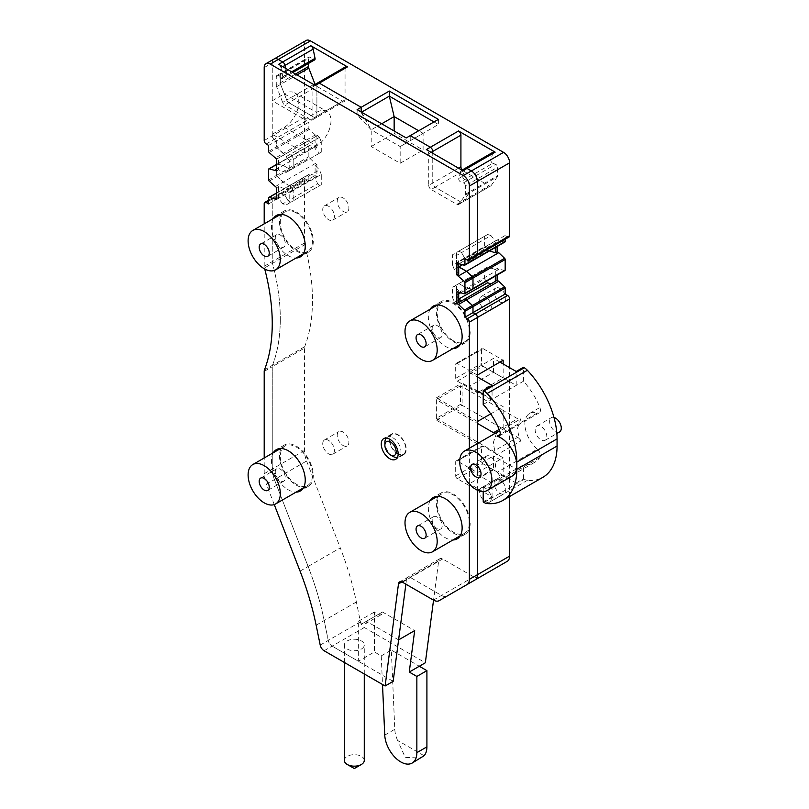 <?xml version="1.0" encoding="UTF-8"?>
<svg xmlns="http://www.w3.org/2000/svg" width="809" height="809" viewBox="0 0 809 809"><rect width="100%" height="100%" fill="white"/><g stroke="black" fill="none" stroke-linecap="round" stroke-linejoin="round"><path stroke-width="0.61" stroke-dasharray="4.04 3.03" d="M284.707 246.179A7.109 4.106 60 0 1 283.848 247.008A7.109 4.106 60 0 1 277.285 243.762A7.109 4.106 60 0 1 275.879 235.52A7.109 4.106 60 0 1 276.739 234.691A7.109 4.106 60 0 1 283.312 237.947A7.109 4.106 60 0 1 284.707 246.179M296.387 212.979A22.753 13.136 -120 0 0 285.011 211.847A22.753 13.136 -120 0 0 286.73 240.849A22.753 13.136 -120 0 0 296.387 250.143A22.753 13.136 -120 0 0 307.764 251.265A22.753 13.136 -120 0 0 312.466 241.588A22.753 13.136 -120 0 0 306.844 223.476A22.753 13.136 -120 0 0 303.466 218.966A22.753 13.136 -120 0 0 296.387 212.979M491.124 185.585L497.211 176.928L469.048 193.179L465.023 195.505L458.936 204.171L462.96 201.845A3.418 1.972 60 0 1 462.576 202.199A3.418 1.972 -120 0 0 462.96 201.845L469.048 193.179A3.418 1.972 -120 0 0 469.372 191.976A3.418 1.972 60 0 1 469.048 193.179L462.96 201.845L491.124 185.585A3.418 1.972 60 0 1 490.739 185.939A3.418 1.972 60 0 1 489.03 185.777L456.842 204.353L431.157 189.518L435.171 187.192L460.867 202.028A3.418 1.972 -120 0 0 462.576 202.199A3.418 1.972 60 0 1 460.867 202.028L435.171 187.192A3.418 1.972 60 0 1 432.764 183.016L432.764 153.285L432.764 183.016A3.418 1.972 -120 0 0 435.171 187.192L463.335 170.942A3.418 1.972 60 0 1 462.242 170.001M433.968 121.926L438.397 124.485L410.234 140.746L410.234 135.639L410.234 140.746L400.172 146.55L423.107 133.313L418.678 130.755M361.552 112.178L371.21 129.824L371.21 146.55L400.172 163.276L400.172 146.55L371.21 129.824L357.052 114.777L357.133 109.62M313.659 84.52L286.71 100.083L280.622 84.399A3.418 1.972 60 0 1 280.298 82.811A3.418 1.972 -120 0 0 280.622 84.399L286.71 100.083L282.685 102.409A3.418 1.972 -120 0 0 284.768 105.008L316.956 86.421L342.652 101.256L314.489 117.517L288.793 102.682A3.418 1.972 60 0 1 286.71 100.083A3.418 1.972 -120 0 0 288.793 102.682L314.489 117.517A3.418 1.972 -120 0 0 316.198 117.689A3.418 1.972 60 0 1 314.489 117.517L310.464 119.843A3.418 1.972 -120 0 0 312.173 120.015A3.418 1.972 -120 0 0 312.881 118.448L312.881 86.856L316.906 84.54L316.906 116.122A3.418 1.972 60 0 1 316.198 117.689A3.418 1.972 -120 0 0 316.906 116.122L316.906 84.54A3.418 1.972 60 0 1 317.613 82.973A3.418 1.972 -120 0 0 316.906 84.54L345.059 68.28A3.418 1.972 60 0 1 345.767 66.712M313.204 59.593L281.026 78.17L278.165 75.935A2.275 1.315 -120 0 0 276.739 75.631A2.275 1.315 -120 0 0 276.273 76.673L280.298 74.357L280.298 82.811L280.298 74.357A2.275 1.315 60 0 1 280.763 73.316A2.275 1.315 60 0 1 282.179 73.609L285.051 75.854A2.275 1.315 -120 0 0 286.467 76.147A2.275 1.315 60 0 1 285.051 75.854L282.179 73.609A2.275 1.315 -120 0 0 280.763 73.316A2.275 1.315 -120 0 0 280.298 74.357L308.451 58.096A2.275 1.315 60 0 1 308.927 57.055A2.275 1.315 60 0 1 310.343 57.358L313.204 59.593A2.275 1.315 60 0 0 314.62 59.896M281.026 78.17A2.275 1.315 -120 0 0 282.442 78.473A2.275 1.315 -120 0 0 282.857 76.916L286.882 74.6A2.275 1.315 60 0 1 286.467 76.147A2.275 1.315 -120 0 0 286.882 74.6L285.597 68.32L286.882 74.6L291.675 71.829M264.199 67.582L272.249 62.94L272.249 135.872A2.842 1.638 -120 0 0 274.261 139.35L276.678 140.746L274.261 139.35A2.842 1.638 60 0 1 272.249 135.872L272.249 134.243L304.437 152.82L304.437 119.378L272.249 100.791L272.249 62.94A8.535 4.925 60 0 1 274.018 59.027A8.535 4.925 -120 0 0 272.249 62.94L304.437 44.353A8.535 4.925 60 0 1 306.196 40.45M309.412 157.907A1.143 0.657 60 0 1 308.856 156.703L276.678 175.28A1.143 0.657 -120 0 0 277.234 176.483L309.412 157.907L315.298 163.509L283.11 182.086L277.234 176.483A1.143 0.657 60 0 1 276.678 175.28L276.678 164.743A1.143 0.657 60 0 1 277.234 164.176L283.11 165.37L290.755 169.779L286.133 172.448L278.488 169.89L278.488 158.048L284.717 154.448L283.11 153.518L315.298 134.941L316.906 135.872L284.717 154.448L277.234 147.916A1.143 0.657 60 0 1 276.678 146.712L276.678 140.746L308.856 122.169L306.439 120.774A2.842 1.638 60 0 1 304.437 117.285L304.437 44.353M284.717 154.448L288.135 152.476L290.755 153.983L293.171 158.17L293.171 168.383L293.171 158.17L321.274 141.939L321.274 152.153L289.197 170.679L289.197 160.455L293.171 158.17L290.755 153.983L288.135 152.476L317.593 135.467L319.515 137.378L286.133 156.653L282.816 155.54L288.135 152.476L284.717 154.448M269.185 181.135L277.234 176.483L283.11 182.086L290.755 186.505L293.171 190.681L293.171 200.905L293.171 190.681L321.274 174.451L321.274 184.674L290.755 202.29L288.135 200.784L284.717 194.858L277.234 192.744L283.11 193.938L315.298 175.351L316.906 176.281L315.095 177.323L317.593 183.774L288.135 200.784L284.717 194.858L283.11 193.938L276.678 197.649M304.437 243.044L264.199 266.272A5.693 3.287 -120 0 0 264.452 268.001L304.68 244.773A5.693 3.287 60 0 1 304.437 243.044L304.437 180.458A2.842 1.638 60 0 1 305.023 179.163A2.842 1.638 60 0 1 306.439 179.305L308.856 180.69L276.678 199.277L274.261 197.881A2.842 1.638 -120 0 0 272.835 197.74A2.842 1.638 -120 0 0 272.249 199.044L272.249 261.62A5.693 3.287 -120 0 0 272.491 263.36A182.055 105.109 60 0 1 280.298 318.827A182.055 105.109 -120 0 0 272.491 263.36A5.693 3.287 60 0 1 272.249 261.62L272.249 199.044A2.842 1.638 60 0 1 272.835 197.74A2.842 1.638 60 0 1 274.261 197.881L276.678 199.277L276.678 193.311A1.143 0.657 60 0 1 277.234 192.744A1.143 0.657 -120 0 0 276.678 193.311L308.856 174.724A1.143 0.657 60 0 1 309.412 174.168L315.298 175.351M280.298 318.827A182.055 105.109 60 0 1 272.491 365.284A5.693 3.287 -120 0 0 272.249 366.73A5.693 3.287 60 0 1 272.491 365.284A182.055 105.109 -120 0 0 280.298 318.827M264.199 371.382L272.249 366.73L272.249 469.058A22.753 13.136 -120 0 0 274.403 479.595L308.108 566.462L274.403 479.595A22.753 13.136 60 0 1 272.249 469.058L272.249 366.73L304.437 348.153A5.693 3.287 60 0 1 304.68 346.697A182.055 105.109 60 0 0 312.476 300.24A182.055 105.109 60 0 0 304.68 244.773M300.058 571.114L308.108 566.462A227.572 131.392 60 0 1 324.187 620.564L328.252 640.435A5.693 3.287 -120 0 0 332.135 646.118A5.693 3.287 60 0 1 328.252 640.435L324.187 620.564A227.572 131.392 -120 0 0 308.108 566.462L340.296 547.885A227.572 131.392 60 0 1 356.364 601.977L360.43 621.848A5.693 3.287 60 0 0 364.323 627.531L425.342 662.773M393.164 681.35L332.135 646.118L358.336 661.246L374.425 651.953L381.241 655.887L382.505 684.485M398.594 639.889L366.386 621.292A5.693 3.287 60 0 1 365.203 623.901A5.693 3.287 60 0 1 362.361 623.618L358.336 621.292L358.336 661.246M401.901 581.924L406.522 579.254L405.885 584.179L406.522 579.254A5.693 3.287 60 0 1 407.665 577.272A5.693 3.287 60 0 1 410.507 577.555L441.502 595.444A11.377 6.573 -120 0 0 447.165 596.031A11.377 6.573 60 0 1 441.502 595.444L410.507 577.555A5.693 3.287 -120 0 0 407.665 577.272A5.693 3.287 -120 0 0 406.522 579.254L438.711 560.677L433.543 600.147M474.984 579.962L447.185 596.011M477.411 421.55L436.385 397.856L436.385 420.154L477.411 443.848L477.411 472.648L457.297 461.029A2.275 1.315 60 0 0 456.165 460.918A2.275 1.315 60 0 0 455.689 461.959L455.689 475.894A2.275 1.315 60 0 0 457.297 478.685L477.411 490.294M477.411 375.093L457.297 363.484A2.275 1.315 60 0 0 456.165 363.372A2.275 1.315 60 0 0 455.689 364.414L455.689 378.349A2.275 1.315 60 0 0 457.297 381.14L477.411 392.749M458.713 302.515L495.32 281.38M458.713 299.492L454.294 302.05L452.524 297.49L456.498 295.194L458.713 299.027L456.498 295.194L456.498 284.98L456.498 295.194L458.713 293.92M472.749 289.147A1.143 0.657 60 0 1 472.436 289.187L466.55 287.994L458.915 283.585L456.498 284.98L484.611 268.75L484.611 278.974L460.301 293M458.713 273.948L454.294 269.528L452.524 264.978L456.498 262.682L458.713 266.515L456.498 262.682L456.498 252.459L456.498 262.682L484.611 246.452L484.611 236.238L456.498 252.459L458.915 251.073L461.524 252.58L464.942 258.496L472.436 260.619L466.55 259.426L498.738 240.849L497.131 239.919L495.32 240.961L490.982 235.571L461.524 252.58L464.942 258.496L466.55 259.426L458.511 264.078M472.749 260.579A1.143 0.657 60 0 1 472.436 260.619L464.386 265.261M505.17 235.51L472.992 254.087L472.992 257.838L472.992 254.087L475.409 255.482A2.842 1.638 -120 0 0 476.825 255.624A2.842 1.638 60 0 1 475.409 255.482L507.587 236.895L505.17 235.51L505.17 239.252M462.981 170.729A3.418 1.972 -120 0 0 461.272 170.557A3.418 1.972 -120 0 0 460.645 171.447L464.669 169.132A3.418 1.972 60 0 1 465.296 168.242A3.418 1.972 -120 0 0 464.669 169.132L462.788 176.15L464.669 169.132L492.833 152.871A3.418 1.972 60 0 1 493.45 151.981M460.645 171.447L458.764 178.476A2.275 1.315 -120 0 0 460.594 181.843L464.619 179.527A2.275 1.315 60 0 1 462.788 176.16A2.275 1.315 -120 0 0 464.619 179.527L467.481 180.599A2.275 1.315 60 0 1 469.372 183.512A2.275 1.315 -120 0 0 467.481 180.599L464.619 179.527L492.782 163.266L495.644 164.338A2.275 1.315 60 0 1 497.535 167.261L497.535 175.715A3.418 1.972 60 0 1 497.211 176.928M465.023 195.505A3.418 1.972 -120 0 0 465.347 194.302L465.347 185.837L469.372 183.512L469.372 191.976L469.372 183.512L497.535 167.261M462.93 504.229A22.753 13.136 60 0 1 464.659 533.232A22.753 13.136 60 0 1 453.283 532.11A22.753 13.136 60 0 1 438.488 512.309A22.753 13.136 60 0 1 441.896 493.814A22.753 13.136 60 0 1 453.283 494.946A22.753 13.136 60 0 1 462.93 504.229M390.707 444.687A11.377 6.573 60 0 1 392.072 434.453A11.377 6.573 60 0 1 404.824 443.929A11.377 6.573 60 0 1 403.448 454.162A11.377 6.573 60 0 1 390.707 444.687M453.283 340.72A22.753 13.136 60 0 1 437.204 313.599A22.753 13.136 60 0 1 441.896 302.435A22.753 13.136 60 0 1 453.283 303.557A22.753 13.136 60 0 1 468.148 323.61A22.753 13.136 60 0 1 464.659 341.853A22.753 13.136 60 0 1 462.93 342.581A22.753 13.136 60 0 1 453.283 340.72M296.387 484.257A22.753 13.136 60 0 1 281.522 464.204A22.753 13.136 60 0 1 285.011 445.971A22.753 13.136 60 0 1 296.387 447.104A22.753 13.136 60 0 1 311.253 467.157A22.753 13.136 60 0 1 307.764 485.39A22.753 13.136 60 0 1 296.387 484.257M492.782 163.266A2.275 1.315 60 0 1 490.942 159.899L492.833 152.871M463.335 170.942L489.03 185.777M424.088 755.727L397.603 740.437L405.258 757.406L420.902 758.013M397.603 740.437A22.713 13.116 60 0 1 394.802 729.293L391.303 650.082L419.315 666.252M438.397 119.378L438.397 124.485L423.107 133.313L423.107 150.039L394.145 133.313L394.145 130.987M433.978 516.496A7.109 4.106 60 0 1 440.905 521.057A7.109 4.106 60 0 1 440.743 528.975A7.109 4.106 60 0 1 440.389 529.137A7.109 4.106 60 0 1 433.472 524.576A7.109 4.106 60 0 1 433.634 516.658A7.109 4.106 60 0 1 433.978 516.496M441.603 336.766A7.109 4.106 60 0 1 440.743 337.586A7.109 4.106 60 0 1 434.17 334.339A7.109 4.106 60 0 1 432.775 326.098A7.109 4.106 60 0 1 433.634 325.269A7.109 4.106 60 0 1 440.197 328.525A7.109 4.106 60 0 1 441.603 336.766M275.879 469.635A7.109 4.106 -120 0 0 277.285 477.876A7.109 4.106 -120 0 0 283.848 481.133A7.109 4.106 -120 0 0 284.707 480.303A7.109 4.106 -120 0 0 283.312 472.062A7.109 4.106 -120 0 0 276.739 468.816A7.109 4.106 -120 0 0 275.879 469.635M490.982 235.571L487.665 234.468L458.915 251.073L461.524 252.58L456.205 255.644L454.294 253.733L452.524 254.754L452.524 264.978M487.665 234.468L484.611 236.238M486.431 281.249L484.611 278.974M457.297 381.14L483.044 366.275A2.275 1.315 60 0 1 481.436 363.484L481.436 349.549A2.275 1.315 60 0 1 481.911 348.507A2.275 1.315 60 0 1 483.044 348.618L503.158 360.227M436.385 420.154L462.131 405.289L503.158 428.982L503.158 406.684L462.131 382.991L462.131 405.289M436.385 397.856L462.131 382.991M481.436 447.094A2.275 1.315 60 0 1 481.911 446.052A2.275 1.315 60 0 1 483.044 446.174L503.158 457.783L503.158 475.429L483.044 463.82A2.275 1.315 60 0 1 481.436 461.029L481.436 447.094L455.689 461.959M366.386 621.292L382.475 612.009A5.693 3.287 60 0 1 381.302 614.607A5.693 3.287 60 0 1 378.45 614.324L374.425 612.009L374.425 651.953M317.593 183.774L319.515 185.696L290.755 202.29L288.135 200.784L282.816 203.858L286.133 204.96L289.197 203.19L289.197 192.977L293.171 190.681L290.755 186.505L319.515 169.9L321.274 174.451M319.515 185.696L321.274 184.674M319.515 137.378L321.274 141.939M304.437 119.378L316.501 112.411A20.478 11.822 -60 0 1 326.745 111.399A20.478 11.822 -60 0 1 330.982 120.774A20.478 11.822 -60 0 1 316.501 145.853L304.437 152.82M308.451 63.456L308.451 58.096M316.956 86.421A3.418 1.972 60 0 1 315.126 84.409M312.881 118.448L345.059 99.871A3.418 1.972 60 0 1 344.361 101.428A3.418 1.972 60 0 1 342.652 101.256M345.059 99.871L345.059 68.28M381.676 123.787L371.21 129.824L361.158 112.411L357.133 114.726L406.209 143.072L406.209 137.955M371.21 146.55L394.145 133.313M400.172 163.276L423.107 150.039M392.931 456.387A11.377 6.573 -120 0 1 385.873 447.478A11.377 6.573 60 0 1 384.892 442.452M386.257 438.063A11.377 6.573 60 0 1 387.248 437.244A11.377 6.573 60 0 1 400 446.72A11.377 6.573 -120 0 1 398.625 456.954A11.377 6.573 -120 0 1 397.421 457.398M358.336 621.292L374.425 612.009M381.241 655.887L391.303 650.082M382.475 612.009L414.683 630.595M477.502 490.244L503.158 475.429M477.411 443.848L503.158 428.982M477.411 472.648L503.158 457.783M483.044 366.275L503.158 377.884L503.158 363.949M479.029 391.819L503.158 377.884M490.679 413.895L503.158 406.684M495.32 276.122L495.32 269.528L487.665 266.98L484.611 268.75M487.665 266.98L452.524 287.276L452.524 297.49M489.546 250.881L487.665 250.264L462.384 264.856M487.665 250.264L484.611 246.452M495.32 247.554L495.32 240.961L458.713 262.096L458.713 264.118M272.249 100.791L284.313 93.824L316.501 112.411M272.249 134.243L284.313 127.276A20.478 11.822 120 0 0 298.804 102.187A20.478 11.822 120 0 0 294.557 92.813A20.478 11.822 120 0 0 284.313 93.824M321.274 152.153L319.515 153.174L315.095 148.755L315.095 136.913L317.593 135.467M319.515 153.174L290.755 169.779L283.11 165.37L277.234 164.176A1.143 0.657 -120 0 0 276.678 164.743L308.856 146.156A1.143 0.657 60 0 1 309.412 145.6L315.298 146.783L316.906 147.713L315.095 148.755M276.678 199.51L315.095 177.323L315.095 165.481L319.515 169.9M497.151 299.492A8.252 4.763 60 0 1 495.816 288.055A8.252 4.763 60 0 1 502.743 290.906A8.252 4.763 60 0 1 504.068 302.344A8.252 4.763 60 0 1 497.151 299.492M340.255 443.039A8.252 4.763 60 0 1 338.931 431.591A8.252 4.763 60 0 1 345.847 434.443A8.252 4.763 60 0 1 347.172 445.88A8.252 4.763 60 0 1 340.255 443.039M502.743 482.285A8.252 4.763 60 0 1 504.068 493.723A8.252 4.763 60 0 1 497.151 490.881A8.252 4.763 60 0 1 495.816 479.434A8.252 4.763 60 0 1 502.743 482.285M479.322 577.454A11.377 6.573 60 0 1 473.68 576.868L442.695 558.979A5.693 3.287 -120 0 0 439.853 558.695A5.693 3.287 -120 0 0 438.711 560.677M479.373 577.434L507.243 561.335M509.599 496.524L509.599 367.66M495.32 269.528L497.131 268.487L497.131 275.07M504.937 270.56A1.143 0.657 60 0 1 504.614 270.611L497.131 268.487M498.738 269.417L466.55 287.994L472.436 289.187L504.614 270.611M497.131 246.502L497.131 239.919M504.937 241.992A1.143 0.657 60 0 1 504.614 242.043L498.738 240.849M509.013 237.037A2.842 1.638 60 0 1 507.587 236.895M315.298 134.941L309.412 129.339A1.143 0.657 60 0 1 308.856 128.135L308.856 122.169M316.906 135.872L316.906 147.713M315.298 146.783L276.678 169.081M308.856 156.703L308.856 146.156M315.298 163.509L316.906 164.439L316.906 176.281M315.095 165.481L316.906 164.439M308.856 180.69L308.856 174.724M304.437 450.482L264.199 473.71A22.753 13.136 -120 0 0 266.363 484.247L306.591 461.019A22.753 13.136 60 0 1 304.437 450.482L304.437 348.153M306.591 461.019L340.296 547.885M482.67 307.855A8.252 4.763 60 0 1 481.335 296.418A8.252 4.763 60 0 1 488.262 299.259A8.252 4.763 60 0 1 489.587 310.707A8.252 4.763 60 0 1 482.67 307.855M331.366 442.806A8.252 4.763 60 0 1 332.691 454.243A8.252 4.763 60 0 1 325.774 451.392A8.252 4.763 60 0 1 324.449 439.954A8.252 4.763 60 0 1 331.366 442.806M482.67 499.244A8.252 4.763 60 0 1 481.335 487.797A8.252 4.763 60 0 1 488.262 490.648A8.252 4.763 60 0 1 489.587 502.086A8.252 4.763 60 0 1 482.67 499.244M325.774 217.277A8.252 4.763 60 0 1 324.449 205.83A8.252 4.763 60 0 1 331.366 208.682A8.252 4.763 60 0 1 332.691 220.119A8.252 4.763 60 0 1 325.774 217.277M345.847 200.319A8.252 4.763 60 0 1 347.172 211.766A8.252 4.763 60 0 1 340.255 208.914A8.252 4.763 60 0 1 338.931 197.477A8.252 4.763 60 0 1 345.847 200.319M458.511 168.151L428.74 185.342L428.74 153.75A3.418 1.972 -120 0 0 426.323 149.574M465.347 185.837A2.275 1.315 -120 0 0 463.456 182.915L460.594 181.843M456.842 204.353A3.418 1.972 -120 0 0 458.551 204.525A3.418 1.972 -120 0 0 458.936 204.171M428.74 185.342A3.418 1.972 -120 0 0 431.157 189.518M406.128 143.112L400.172 146.55L406.128 143.112L357.052 114.777M264.199 266.272L264.199 223.86M264.715 269.003A182.055 105.109 -120 0 0 264.452 268.001M264.199 473.71L264.199 457.985M274.251 504.573L266.363 484.247M469.372 484.106L469.372 448.226M430.216 500.569A23.896 13.793 -120 0 0 445.233 537.682A23.896 13.793 -120 0 0 452.969 539.977M430.216 309.18A23.896 13.793 -120 0 0 445.233 346.292A23.896 13.793 -120 0 0 452.969 348.598M273.321 452.716A23.896 13.793 -120 0 0 288.338 489.839A23.896 13.793 -120 0 0 296.074 492.135M273.321 218.602A23.896 13.793 -120 0 0 288.338 255.715A23.896 13.793 -120 0 0 296.074 258.02M464.942 258.728L472.992 254.087L475.409 255.482L467.359 260.124M454.294 253.733L452.524 254.754M458.511 292.646L466.55 287.994L458.915 283.585L452.524 287.276M477.411 490.203L477.411 443.585M268.628 203.919L276.678 199.277L276.678 193.311L268.628 197.952M286.133 204.96L289.197 203.19M275.06 186.737L283.11 182.086L290.755 186.505L286.133 189.164L289.197 192.977M268.628 179.932L276.678 175.28L276.678 164.743L268.628 169.384M308.856 128.135L276.678 146.712A1.143 0.657 -120 0 0 277.234 147.916L283.11 153.518L275.06 158.17M268.628 151.354L276.678 146.712L276.678 140.746L268.628 145.387M453.283 341.651A23.896 13.793 -120 0 0 465.226 342.834A23.896 13.793 -120 0 0 468.886 323.691A23.896 13.793 -120 0 0 453.283 302.627A23.896 13.793 -120 0 0 441.33 301.444A23.896 13.793 -120 0 0 437.669 320.597A23.896 13.793 -120 0 0 453.283 341.651M296.387 485.188A23.896 13.793 -120 0 0 308.33 486.371A23.896 13.793 -120 0 0 312.001 467.228A23.896 13.793 -120 0 0 296.387 446.174A23.896 13.793 -120 0 0 284.434 444.99A23.896 13.793 -120 0 0 280.774 464.133A23.896 13.793 -120 0 0 296.387 485.188M453.283 533.03A23.896 13.793 -120 0 0 465.226 534.223A23.896 13.793 -120 0 0 468.886 515.07A23.896 13.793 -120 0 0 453.283 494.016A23.896 13.793 -120 0 0 441.33 492.833A23.896 13.793 -120 0 0 437.669 511.976A23.896 13.793 -120 0 0 453.283 533.03M397.765 454.061A11.943 6.897 -120 0 0 403.742 454.658A11.943 6.897 -120 0 0 405.572 445.081A11.943 6.897 -120 0 0 397.765 434.554A11.943 6.897 -120 0 0 391.789 433.968A11.943 6.897 -120 0 0 389.958 443.534A11.943 6.897 -120 0 0 397.765 454.061M296.387 251.073A23.896 13.793 -120 0 0 308.33 252.256A23.896 13.793 -120 0 0 312.001 233.103A23.896 13.793 -120 0 0 296.387 212.049A23.896 13.793 -120 0 0 284.434 210.866A23.896 13.793 -120 0 0 280.774 230.009A23.896 13.793 -120 0 0 296.387 251.073M286.133 156.653L289.197 160.455M286.133 172.448L289.197 170.679M276.678 159.09L282.816 155.54M278.488 169.89L276.678 170.942M282.816 203.858L278.488 198.458L278.488 186.616L286.133 189.164M278.488 186.616L276.678 187.658M454.294 302.05L456.205 303.962M458.713 292.686L458.713 290.674L454.294 286.255M458.713 290.674L456.903 291.715M454.294 269.528L458.713 266.98M456.903 263.147L458.713 262.096L456.205 255.644M282.857 76.916L280.976 67.713A3.418 1.972 -120 0 0 278.65 64.316M295.497 74.034L276.273 85.137L276.273 76.673M276.273 85.137A3.418 1.972 -120 0 0 276.597 86.715L282.685 102.409M310.464 119.843L284.768 105.008M315.288 85.461A3.418 1.972 -120 0 0 313.589 85.299A3.418 1.972 -120 0 0 312.881 86.856M363.868 646.603A9.961 5.744 180 0 1 352.896 650.679A9.961 5.744 180 0 1 344.361 644.985A9.961 5.744 180 0 1 344.765 643.367A9.961 5.744 180 0 1 355.727 639.292A9.961 5.744 180 0 1 364.272 644.985A9.961 5.744 180 0 1 363.868 646.603M364.272 760.42A9.961 5.744 0 0 0 355.727 754.726A9.961 5.744 0 0 0 344.765 758.802A9.961 5.744 0 0 0 344.361 760.42M485.703 456.883A7.392 4.267 60 0 1 486.593 456.023A7.392 4.267 60 0 1 493.419 459.401A7.392 4.267 60 0 1 494.875 467.976A7.392 4.267 60 0 1 493.986 468.836A7.392 4.267 60 0 1 487.16 465.448A7.392 4.267 60 0 1 485.703 456.883M469.372 469.857L493.51 455.922L493.51 469.857L469.372 483.792L469.372 469.857L492.064 482.963L516.203 469.028L493.51 455.922M512.127 476.096A22.753 13.136 60 0 1 497.11 472.385L537.338 449.157A5.693 3.287 60 0 1 539.886 457.53A51.2 29.559 60 0 1 534.395 462.495A51.2 29.559 60 0 1 523.443 464.841L516.203 469.028L516.203 482.963L493.51 469.857M516.203 482.963L523.443 478.776L524.272 479.262A11.377 6.573 60 0 0 527.367 480.334A68.269 39.419 60 0 0 542.93 477.28M483.216 502.005L492.064 496.898L483.216 491.791M482.821 491.559L469.372 483.792M492.064 496.898L492.064 482.963L483.216 488.07A51.2 29.559 60 0 0 494.168 485.724L534.395 462.495M497.11 472.385A5.693 3.287 60 0 1 499.649 480.758A51.2 29.559 60 0 1 494.168 485.724M523.443 478.776L523.443 464.841M483.216 491.559L483.216 488.07M537.338 449.157A22.753 13.136 60 0 1 524.889 423.876A22.753 13.136 60 0 1 528.105 414.582A22.753 13.136 60 0 1 529.602 413.45A22.753 13.136 60 0 1 537.338 412.964L500.114 434.453M483.216 404.46L523.443 381.231A51.2 29.559 60 0 1 539.886 407.524A5.693 3.287 60 0 1 539.269 412.833A5.693 3.287 60 0 1 537.338 412.964M523.443 381.231L523.443 367.296M535.861 426.98A8.252 4.763 60 0 1 536.852 426.019A8.252 4.763 60 0 1 544.477 429.791A8.252 4.763 60 0 1 546.095 439.348A8.252 4.763 60 0 1 545.104 440.308A8.252 4.763 60 0 1 537.479 436.536A8.252 4.763 60 0 1 535.861 426.98M496.696 432.724L493.51 441.987A22.753 13.136 -120 0 0 496.696 454.921L520.834 440.986A22.753 13.136 -120 0 1 517.649 428.052L520.834 418.789L496.696 432.724A5.693 3.287 60 0 1 496.352 432.977A5.693 3.287 60 0 1 495.32 433.25M477.411 390.889L469.372 386.247L493.51 372.312L516.203 385.408L516.203 371.473M499.942 362.088L493.51 358.377L469.372 372.312L477.411 376.954M559.585 431.945A8.252 4.763 60 0 1 551.96 428.173A8.252 4.763 60 0 1 550.342 418.617A8.252 4.763 60 0 1 551.334 417.656A8.252 4.763 60 0 1 553.963 417.424M478.797 442.786L493.51 451.28L517.649 437.345L460.523 404.358L460.523 385.782L517.649 418.759A5.693 3.287 60 0 0 520.49 419.042A5.693 3.287 60 0 0 520.834 418.789M517.649 437.345A5.693 3.287 60 0 1 520.834 440.986M493.51 451.28A5.693 3.287 60 0 1 496.696 454.921M460.523 404.358L436.385 418.293L436.385 399.717L477.411 423.41M436.385 418.293L477.411 441.987M483.216 394.236L492.064 399.343L492.064 385.408M493.51 372.312L493.51 358.377M469.372 386.247L469.372 372.312M460.523 385.782L436.385 399.717M465.347 194.302L497.535 175.715M463.456 182.915L495.644 164.338M458.764 178.476L490.942 159.899M384.75 735.098L394.802 729.293M455.689 364.414L481.436 349.549M457.297 363.484L483.044 348.618M455.689 378.349L481.436 363.484M457.297 461.029L483.044 446.174M455.689 475.894L481.436 461.029M457.297 478.685L483.044 463.82M362.361 623.618L378.45 614.324M278.165 75.935L310.343 57.358M276.597 86.715L297.024 74.924M284.313 127.276L316.501 145.853M442.695 558.979L402.467 582.207M433.452 600.096L473.68 576.868M504.614 242.043L472.436 260.619M264.199 140.513L304.437 117.285M266.212 143.992L306.439 120.774M269.185 152.567L309.412 129.339M309.412 145.6L276.678 164.5M309.412 174.168L276.678 193.068M268.628 201.138L306.439 179.305M264.199 203.686L304.437 180.458M264.452 369.925L304.68 346.697M316.137 625.205L356.364 601.977M320.202 645.076L360.43 621.848M324.096 650.76L364.323 627.531M431.157 152.355L428.74 153.75M464.386 293.829L472.436 289.187M282.766 66.682L280.976 67.713M484.035 502.48L524.272 479.262M499.649 480.758L539.886 457.53M487.129 503.552L527.367 480.334M529.602 413.45L539.886 407.524M499.123 429.458L517.649 418.759M283.848 247.008L267.759 256.301M276.739 234.691L260.65 243.984M285.011 211.847L280.602 214.395M307.764 251.265L303.365 253.814M458.551 204.525L490.739 185.939M433.634 516.658L417.535 525.951M433.634 325.269L417.535 334.562M440.743 337.586L424.654 346.879M283.848 481.133L267.759 490.416M276.739 468.816L260.65 478.099M456.165 363.372L481.911 348.507M456.165 460.918L481.911 446.052M365.203 623.901L381.302 614.607M282.442 78.473L292.807 72.486M276.739 75.631L308.927 57.055M312.173 120.015L344.361 101.428M441.896 493.814L437.497 496.362M464.659 533.232L460.25 535.77M403.448 454.162L398.625 456.954M392.072 434.453L387.248 437.244M464.659 341.853L460.25 344.391M441.896 302.435L437.497 304.973M307.764 485.39L303.365 487.928M285.011 445.971L280.602 448.51M294.557 92.813L326.745 111.399M440.743 528.975L424.654 538.268M439.853 558.695L399.616 581.924M276.678 164.358L309.089 145.64M276.678 192.926L309.089 174.208M268.628 200.167L305.023 179.163M481.335 296.418L495.816 288.055M489.587 310.707L504.068 302.344M332.691 454.243L347.172 445.88M324.449 439.954L338.931 431.591M481.335 487.797L495.816 479.434M489.587 502.086L504.068 493.723M332.691 220.119L347.172 211.766M324.449 205.83L338.931 197.477M461.979 170.153L461.272 170.557M284.434 210.866L276.395 215.507M441.33 492.833L433.29 497.474M465.226 534.223L457.176 538.865M284.434 444.99L276.395 449.632M308.33 486.371L300.291 491.023M391.789 433.968L383.739 438.609M403.742 454.658L395.692 459.3M441.33 301.444L433.29 306.095M308.33 252.256L300.291 256.898M465.226 342.834L457.176 347.476M314.296 84.884L313.589 85.299M344.361 662.46L344.361 644.985M364.272 673.958L364.272 644.985M499.042 436.061L539.269 412.833M536.852 426.019L551.334 417.656M545.104 440.308L556.855 433.523M496.352 432.977L520.49 419.042M493.986 468.836L479.504 477.189M486.593 456.023L472.112 464.386"/><path stroke-width="1.21" d="M259.79 244.814A7.109 4.106 -120 0 0 261.186 253.045A7.109 4.106 -120 0 0 267.759 256.301A7.109 4.106 -120 0 0 268.618 255.472A7.109 4.106 -120 0 0 267.213 247.23A7.109 4.106 -120 0 0 260.65 243.984A7.109 4.106 -120 0 0 259.79 244.814M264.199 231.556A22.753 13.136 60 0 1 279.075 251.609A22.753 13.136 60 0 1 275.586 269.852A22.753 13.136 60 0 1 264.199 268.719A22.753 13.136 60 0 1 249.334 248.666A22.753 13.136 60 0 1 252.823 230.434A22.753 13.136 60 0 1 264.199 231.556M431.157 152.355L432.764 151.425L432.764 153.285L432.764 151.425A3.418 1.972 -120 0 0 430.348 147.248A3.418 1.972 60 0 1 432.764 151.425L460.918 135.174A3.418 1.972 60 0 0 458.511 130.987L495.159 152.153A3.418 1.972 60 0 0 493.45 151.981L465.296 168.232A3.418 1.972 60 0 1 466.995 168.403L471.384 170.942A8.535 4.925 60 0 1 477.411 181.388A8.535 4.925 -120 0 0 471.384 170.942L466.995 168.403A3.418 1.972 -120 0 0 465.296 168.242L461.979 170.153M389.311 91.043L361.158 107.304L361.158 111.945L361.158 107.304L319.312 83.145A3.418 1.972 -120 0 0 317.613 82.973A3.418 1.972 60 0 1 319.312 83.145L361.158 107.304L357.133 109.62L406.209 137.955L410.234 135.639L430.348 147.248L410.234 135.639L438.397 119.378L389.311 91.043L389.311 96.15L394.145 116.587L418.678 130.755M282.766 66.682L285.001 65.398L285.597 68.32L285.001 65.398A3.418 1.972 -120 0 0 282.675 61.99L282.665 61.98A3.418 1.972 60 0 1 285.001 65.398L313.154 49.137L315.045 58.339A2.275 1.315 60 0 1 314.62 59.896L292.807 72.486M270.236 64.103L278.286 59.451L282.665 61.98L278.286 59.451A8.535 4.925 -120 0 0 274.018 59.027A8.535 4.925 60 0 1 278.286 59.451L310.464 40.875L503.562 152.355A8.535 4.925 60 0 1 509.599 162.811L509.599 235.743A2.842 1.638 60 0 1 509.013 237.037L476.825 255.624A2.842 1.638 -120 0 0 477.411 254.319A2.842 1.638 60 0 1 476.825 255.624L468.785 260.265A2.842 1.638 -120 0 0 469.372 258.961L469.372 186.04A8.535 4.925 -120 0 0 463.335 175.583L270.236 64.103A8.535 4.925 -120 0 0 265.969 63.678A8.535 4.925 -120 0 0 264.199 67.582L264.199 140.513A2.842 1.638 -120 0 0 266.212 143.992L268.628 145.387L268.628 151.354A1.143 0.657 -120 0 0 269.185 152.567L276.678 159.09L276.678 170.942L269.185 168.818A1.143 0.657 -120 0 0 268.628 169.384L268.628 179.932A1.143 0.657 -120 0 0 269.185 181.135L276.678 187.658L276.678 199.51L269.185 197.386A1.143 0.657 -120 0 0 268.628 197.952L268.628 203.919L266.212 202.523A2.842 1.638 -120 0 0 264.796 202.381A2.842 1.638 -120 0 0 264.199 203.686L264.199 223.86M477.502 490.244L477.411 574.714L509.599 556.127A11.377 6.573 60 0 1 507.243 561.335L475.055 579.922A11.377 6.573 -120 0 0 477.411 574.714A11.377 6.573 60 0 1 475.055 579.922L439.145 600.652A11.377 6.573 -120 0 1 433.452 600.096L402.467 582.207A5.693 3.287 -120 0 0 399.616 581.924A5.693 3.287 -120 0 0 398.483 583.906L385.114 685.992L393.164 681.35L405.885 584.179L398.594 639.889L414.683 630.595L409.253 672.057L416.857 676.445L426.909 670.641L426.909 746.859A22.713 13.116 60 0 1 424.088 755.727L412.145 763.059A22.713 13.116 60 0 1 395.035 757.376A22.713 13.116 60 0 1 384.75 735.098L382.505 684.485M479.322 577.454A11.377 6.573 60 0 0 479.373 577.434L447.185 596.011A11.377 6.573 -120 0 0 447.185 596.011A11.377 6.573 60 0 1 447.165 596.031L474.984 579.962M490.679 413.895L477.411 421.55L477.411 392.749L479.029 391.819M503.158 363.949L503.158 360.227L477.411 375.093L477.411 317.492A2.842 1.638 -120 0 0 475.409 314.013A2.842 1.638 60 0 1 477.411 317.492L509.599 298.915L509.599 367.66M472.436 289.187A1.143 0.657 -120 0 0 472.759 289.147A1.143 0.657 60 0 1 472.749 289.147A1.143 0.657 -120 0 0 472.992 288.621A1.143 0.657 60 0 1 472.759 289.147L464.71 293.788A1.143 0.657 -120 0 1 464.386 293.829L456.903 291.715L456.903 303.557L464.942 298.915L466.55 299.846L498.738 281.259L497.131 280.329L464.942 298.915L472.436 305.448A1.143 0.657 60 0 1 472.992 306.651L472.992 312.618L475.409 314.013L507.587 295.427A2.842 1.638 60 0 1 509.599 298.915M458.713 299.492L461.524 300.887L458.713 299.027L487.665 282.776L486.431 281.249M464.71 293.788A1.143 0.657 -120 0 0 464.942 293.273L472.992 288.621L472.992 278.084A1.143 0.657 -120 0 0 472.436 276.88A1.143 0.657 60 0 1 472.992 278.084L472.992 288.621L505.17 270.044A1.143 0.657 60 0 1 504.937 270.56L472.759 289.147M464.942 293.273L464.942 282.725A1.143 0.657 -120 0 0 464.386 281.522L504.614 258.293L498.738 252.691L466.55 271.278L472.436 276.88L466.55 271.278L458.915 266.859L462.384 264.856M464.942 264.705L472.992 260.053A1.143 0.657 60 0 1 472.749 260.579A1.143 0.657 -120 0 0 472.992 260.053L472.992 257.838L472.992 260.053L505.17 241.476A1.143 0.657 60 0 1 504.937 241.992L464.71 265.221A1.143 0.657 -120 0 0 464.942 264.705L464.942 258.728L467.359 260.124A2.842 1.638 -120 0 0 468.785 260.265M469.372 186.04L477.411 181.388L477.411 254.319L477.411 181.388L509.599 162.811M462.242 170.001A3.418 1.972 60 0 1 460.918 166.755L460.918 135.174M412.145 763.059A22.713 13.116 60 0 0 416.857 752.663L416.857 676.445M361.552 112.178L389.311 96.15L433.968 121.926M417.889 525.779A7.109 4.106 -120 0 0 417.535 525.951A7.109 4.106 -120 0 0 417.373 533.869A7.109 4.106 -120 0 0 424.3 538.43A7.109 4.106 60 0 0 424.654 538.268A7.109 4.106 60 0 0 424.816 530.34A7.109 4.106 60 0 0 417.889 525.779M395.459 448.226A7.969 4.601 -120 0 0 389.129 441.39A7.969 4.601 -120 0 0 384.892 445.243A7.969 4.601 -120 0 0 385.58 448.752A7.969 4.601 -120 0 0 390.525 454.992A7.969 4.601 -120 0 0 395.459 448.226M425.504 346.05A7.109 4.106 -120 0 0 424.108 337.818A7.109 4.106 -120 0 0 417.535 334.562A7.109 4.106 -120 0 0 416.686 335.391A7.109 4.106 -120 0 0 418.081 343.633A7.109 4.106 -120 0 0 424.654 346.879A7.109 4.106 -120 0 0 425.504 346.05M259.79 478.928A7.109 4.106 -120 0 0 261.186 487.17A7.109 4.106 -120 0 0 267.759 490.416A7.109 4.106 -120 0 0 268.618 489.597A7.109 4.106 -120 0 0 267.213 481.355A7.109 4.106 -120 0 0 260.65 478.099A7.109 4.106 -120 0 0 259.79 478.928M394.145 130.987L394.145 116.587L381.676 123.787M460.301 293L458.713 293.92M487.665 282.776L490.982 283.878M297.024 74.924L308.775 68.138A3.418 1.972 60 0 1 308.451 66.56L308.451 63.456M308.775 68.138L314.863 83.823A3.418 1.972 60 0 0 315.126 84.409M384.892 445.243L384.892 442.452A11.377 6.573 60 0 1 386.257 438.063M421.095 322.144A22.753 13.136 60 0 1 435.96 342.197A22.753 13.136 60 0 1 432.471 360.43A22.753 13.136 60 0 1 421.095 359.307A22.753 13.136 60 0 1 406.229 339.244A22.753 13.136 60 0 1 409.718 321.011A22.753 13.136 60 0 1 421.095 322.144M264.199 465.681A22.753 13.136 60 0 1 279.075 485.734A22.753 13.136 60 0 1 275.586 503.967A22.753 13.136 60 0 1 264.199 502.844A22.753 13.136 60 0 1 249.334 482.791A22.753 13.136 60 0 1 252.823 464.548A22.753 13.136 60 0 1 264.199 465.681M421.095 513.523A22.753 13.136 -120 0 0 409.718 512.4A22.753 13.136 -120 0 0 406.229 530.633A22.753 13.136 -120 0 0 421.095 550.686A22.753 13.136 -120 0 0 432.471 551.809A22.753 13.136 -120 0 0 435.96 533.576A22.753 13.136 -120 0 0 421.095 513.523M390.525 454.992L392.931 456.387A11.377 6.573 -120 0 0 397.421 457.398M409.253 672.057L419.315 666.252L426.909 670.641M495.32 281.38L495.32 276.122M495.32 247.554L495.32 252.812L489.546 250.881M314.296 84.884L345.767 66.712A3.418 1.972 60 0 1 347.476 66.884L310.828 45.729A3.418 1.972 60 0 1 313.154 49.137M419.315 666.252L425.342 662.773L433.543 600.147M509.599 556.127L509.599 496.524M505.17 294.041L505.17 288.065L472.992 306.651L472.992 312.618L505.17 294.041L507.587 295.427M498.738 281.259L504.614 286.861A1.143 0.657 60 0 1 505.17 288.065M497.131 280.329L497.131 275.07M505.17 270.044L505.17 259.497L464.942 282.725M504.614 258.293A1.143 0.657 60 0 1 505.17 259.497M498.738 252.691L497.131 251.761L497.131 246.502M495.32 252.812L497.131 251.761M505.17 241.476L505.17 239.252M265.969 63.678L306.196 40.45A8.535 4.925 60 0 1 310.464 40.875M458.511 130.987L426.323 149.574L462.981 170.729L495.159 152.153M464.386 281.522L456.903 274.989L456.903 263.147L464.386 265.261A1.143 0.657 -120 0 0 464.71 265.221M264.199 457.985L264.199 371.382A5.693 3.287 -120 0 1 264.452 369.925A182.055 105.109 -120 0 0 272.249 323.469A182.055 105.109 -120 0 0 264.715 269.003M385.114 685.992L324.096 650.76A5.693 3.287 -120 0 1 320.202 645.076L316.137 625.205A227.572 131.392 -120 0 0 300.058 571.114L274.251 504.573M507.243 561.335L467.015 584.563A11.377 6.573 -120 0 0 469.372 579.355L469.372 484.106M469.372 448.226L469.372 322.144A2.842 1.638 -120 0 0 467.359 318.655L464.942 317.259L464.942 311.293A1.143 0.657 -120 0 0 464.386 310.09L458.511 304.487L466.55 299.846L472.436 305.448L504.614 286.861M456.903 303.557L458.511 304.487M452.969 539.977A23.896 13.793 -120 0 0 457.176 538.865A23.896 13.793 -120 0 0 460.847 519.712A23.896 13.793 -120 0 0 445.233 498.657A23.896 13.793 -120 0 0 433.29 497.474A23.896 13.793 -120 0 0 430.216 500.569M452.969 348.598A23.896 13.793 -120 0 0 457.176 347.476A23.896 13.793 -120 0 0 460.847 328.333A23.896 13.793 -120 0 0 445.233 307.278A23.896 13.793 -120 0 0 433.29 306.095A23.896 13.793 -120 0 0 430.216 309.18M296.074 492.135A23.896 13.793 -120 0 0 300.291 491.023A23.896 13.793 -120 0 0 303.951 471.869A23.896 13.793 -120 0 0 288.338 450.815A23.896 13.793 -120 0 0 276.395 449.632A23.896 13.793 -120 0 0 273.321 452.716M389.716 439.206A11.943 6.897 -120 0 0 383.739 438.609A11.943 6.897 -120 0 0 381.909 448.186A11.943 6.897 -120 0 0 389.716 458.713A11.943 6.897 -120 0 0 395.692 459.3A11.943 6.897 -120 0 0 397.522 449.733A11.943 6.897 -120 0 0 389.716 439.206M296.074 258.02A23.896 13.793 -120 0 0 300.291 256.898A23.896 13.793 -120 0 0 303.951 237.755A23.896 13.793 -120 0 0 288.338 216.691A23.896 13.793 -120 0 0 276.395 215.507A23.896 13.793 -120 0 0 273.321 218.602M458.511 275.92L466.55 271.278L458.713 266.98M464.942 311.293L472.992 306.651A1.143 0.657 -120 0 0 472.436 305.448L464.386 310.09M464.942 317.259L472.992 312.618L475.409 314.013L467.359 318.655M469.372 579.355L477.411 574.714L477.411 490.203M477.411 443.585L477.411 317.492L469.372 322.144M282.675 61.99L278.65 64.316L315.288 85.461L347.476 66.884M275.06 170.011L276.678 169.081M275.06 198.579L276.678 197.649M447.185 596.011L439.145 600.652L447.185 596.011M458.713 292.686L458.713 302.515M458.713 264.118L458.713 273.948L456.903 274.989M344.361 662.46L344.361 760.42A9.961 5.744 0 0 0 347.273 764.485A9.961 5.744 0 0 0 361.36 764.485A9.961 5.744 0 0 0 363.868 762.038A9.961 5.744 0 0 0 364.272 760.42L364.272 673.958M483.216 491.559L483.216 502.005L484.035 502.48A11.377 6.573 60 0 0 487.129 503.552A68.269 39.419 60 0 0 502.702 500.508L542.93 477.28A68.269 39.419 60 0 0 557.067 446.022L557.067 438.882A68.269 39.419 60 0 0 527.367 370.269A11.377 6.573 60 0 0 524.272 367.771L523.443 367.296L516.203 371.473L499.942 362.088M502.702 500.508A68.269 39.419 60 0 0 516.84 469.25L516.84 465.681A22.753 13.136 60 0 1 512.127 476.096L487.19 490.497A22.753 13.136 -120 0 0 491.902 480.081A22.753 13.136 -120 0 0 481.962 457.176A22.753 13.136 -120 0 0 464.427 451.078A22.753 13.136 -120 0 0 459.714 461.494A22.753 13.136 -120 0 0 469.645 484.399A22.753 13.136 -120 0 0 487.19 490.497M477.411 376.954L492.064 385.408L483.216 390.525L483.216 404.46A51.2 29.559 60 0 1 499.649 430.752A5.693 3.287 60 0 1 499.042 436.061A5.693 3.287 60 0 1 497.11 436.182A22.753 13.136 -120 0 1 516.84 465.681L516.84 462.101L557.067 438.882M483.216 390.525L484.035 391A11.377 6.573 60 0 1 487.129 393.498A68.269 39.419 60 0 1 516.84 462.101M553.963 417.424A8.252 4.763 60 0 1 560.05 423.299A8.252 4.763 60 0 1 560.576 430.985A8.252 4.763 60 0 1 559.585 431.945L556.855 433.523M477.411 441.987L478.797 442.786M495.32 433.25A5.693 3.287 60 0 1 493.51 432.694L499.123 429.458M477.411 423.41L493.51 432.694M471.222 465.246A7.392 4.267 -120 0 0 472.668 473.811A7.392 4.267 -120 0 0 479.504 477.189A7.392 4.267 -120 0 0 480.394 476.329A7.392 4.267 -120 0 0 478.938 467.764A7.392 4.267 -120 0 0 472.112 464.386A7.392 4.267 -120 0 0 471.222 465.246M477.411 390.889L483.216 394.236M458.511 168.151L460.918 166.755M416.857 752.663L426.909 746.859M291.675 71.829L315.045 58.339M295.497 74.034L308.451 66.56M313.659 84.52L314.863 83.823M282.665 61.98L310.828 45.729M469.372 258.961L509.599 235.743M463.335 175.583L503.562 152.355M269.185 168.818L276.678 164.5M269.185 197.386L276.678 193.068M268.628 201.138L266.212 202.523M401.901 581.924L398.483 583.906M516.84 469.25L557.067 446.022M484.035 391L524.272 367.771M487.129 393.498L527.367 370.269M500.114 434.453L497.11 436.182M280.602 214.395L252.823 230.434M303.365 253.814L275.586 269.852M437.497 496.362L409.718 512.4M460.25 535.77L432.471 551.809M460.25 344.391L432.471 360.43M437.497 304.973L409.718 321.011M303.365 487.928L275.586 503.967M280.602 448.51L252.823 464.548M276.678 164.358L268.861 168.859M276.678 192.926L268.861 197.426M268.628 200.167L264.796 202.381M347.273 764.485L354.312 768.55L361.36 764.485M499.649 430.742L464.427 451.078"/></g></svg>
